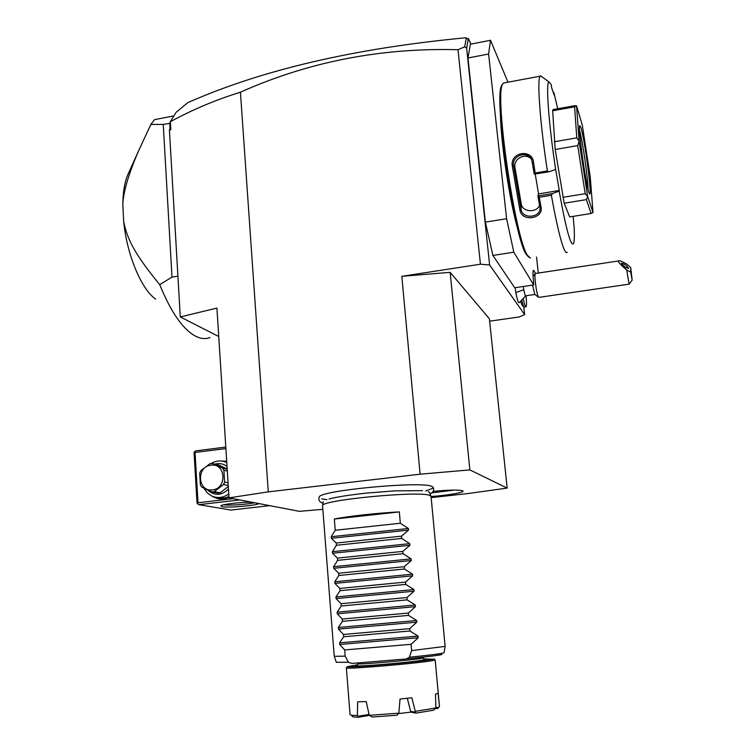 <?xml version="1.0" encoding="UTF-8"?>
<svg xmlns="http://www.w3.org/2000/svg" width="755" height="755" viewBox="0 0 755 755"><rect width="100%" height="100%" fill="white"/><g stroke="black" fill="none" stroke-linecap="round" stroke-linejoin="round"><path stroke-width="1.13" d="M431.171 497.63L469.044 493.402L507.171 488.089L469.865 469.903L420.101 474.197L268.27 491.864L229.029 497.856L299.405 511.333L322.829 509.304M321.705 498.885L326.943 499.621M425.678 490.995L432.398 488.457M433.068 487.409L431.7 486.362C421.79 480.992 321.573 490.288 319.318 496.762L319.063 497.186M433.294 491.363C448.545 489.91 458.285 489.684 462.504 490.703L462.777 490.835C465.627 492.269 447.753 495.422 431.058 496.497L429.727 495.422C419.629 490.542 320.139 500.15 322.564 505.718L334.229 656.331L345.195 656.133L348.423 662.248L351.773 663.428L406.237 658.964L409.418 657.237L411.645 650.593L445.101 646.384M470.922 44.111L468.411 38.59L466.637 48.169L489.617 264.977L480.435 264.212L458.002 49.726C381.02 47.631 308.493 61.778 240.43 92.195L268.27 491.864M480.435 264.212L401.82 276.311L450.15 272.338L489.382 318.761L507.171 488.089M420.101 474.197L401.82 276.311M466.637 48.169L464.693 46.81L458.002 49.726M523.772 306.7L524.649 314.637L489.617 264.977M533.709 284.946L514.731 287.768L492.892 255.445L485.371 222.14L467.968 57.984L470.365 44.215L490.514 40.289L488.598 54.011L506.605 218.705L513.806 252.198L533.709 284.946L533.577 281.993C532.86 275.216 532.822 271.319 533.445 270.29L535.682 273.442M515.118 287.712L515.863 292.562C517.232 299.773 518.355 303.132 519.251 302.661L525.763 295.79M523.866 306.766L522.328 305.605L520.723 301.736M468.204 39.477L466.024 37.75C354.397 48.32 261.683 69.941 187.863 102.614L176.104 112.316L170.319 121.687L169.752 123.688L170.035 128.454L170.828 129.681L170.319 121.687M467.392 38.788L468.411 38.59M229.029 497.856L216.921 308.097L180.285 316.93L169.422 130.143L170.035 128.454M180.285 316.93L218.733 336.513M169.422 130.143L170.828 129.681M240.43 92.195C215.996 99.745 192.648 109.579 170.356 121.706M466.326 37.892L464.693 46.81M173.886 115.902L154.539 119.63L150.868 124.433L163.25 124.405L171.989 277.113L177.916 276.16M169.837 123.395L163.25 124.405M122.82 204.577C122.961 192.619 124.509 182.927 127.472 175.481L138.646 150.707C128.558 173.999 123.282 191.959 122.82 204.577L123.678 221.583C127.199 239.09 134.569 254.02 159.73 284.616L171.989 277.113M138.646 150.707L150.868 124.433M159.73 284.616C169.847 309.541 180.634 326.028 192.081 334.087C198.603 338.495 204.558 339.656 209.965 337.579M127.472 175.481L128.737 172.687M155.709 299.093C141.695 289.835 126.934 255.19 123.678 221.583M489.636 321.186L519.053 316.977L524.649 314.637M450.15 272.338L469.865 469.903M233.238 498.659L198.008 502.745L197.574 503.802L198.829 504.67L231.002 510.059L269.743 505.652M198.829 504.67L239.882 499.933M259.041 503.604C255.643 505.661 228.123 507.964 221.989 506.699L220.828 505.737C222.517 504.246 240.496 502.132 251.481 502.151M197.574 503.802L197.036 503.056L194.073 452.868L194.497 451.783L195.639 450.886L225.783 447.083M194.497 451.783L195.035 452.471L225.887 448.593M198.008 502.745L195.035 452.471M228.991 497.252C223.216 499.829 217.714 499.527 212.476 496.356M220.894 460.965L226.689 461.23M254.586 502.755C247.451 504.434 228.567 505.69 223.678 504.784M228.944 496.516C225.075 498.3 221.177 498.621 217.232 497.469M228.774 493.912C223.357 497.79 217.723 498.517 211.881 496.092L207.257 492.892L203.935 488.211M227.179 468.997L218.403 464.853L211.24 463.447C216.383 460.493 221.555 460.173 226.764 462.466M225.66 461.994L226.745 462.192M215.203 464.042C219.545 462.985 223.489 463.787 227.019 466.467M228.472 489.117C221.432 495.733 214.458 496.016 207.54 489.967M220.149 492.779L217.676 493.072L211.73 491.901L214.231 491.609L220.149 492.779L228.303 486.569M228.067 482.832L224.622 482.067L223.867 470.223L222.47 468.072L212.495 463.353M227.312 471.073L223.867 470.223M228.237 485.55L223.508 484.531L224.622 482.067M223.508 484.531L214.231 491.609M211.73 491.901L201.764 487.117L200.386 484.955L199.679 473.168L200.783 470.724L210.003 463.664L211.24 463.447M212.457 489.882C227.453 488.702 225.792 462.721 210.938 465.184C196.073 466.392 197.593 492.203 212.457 489.882M227.198 469.251L222.47 468.072M538.334 273.046L536.512 256.974M492.892 255.445L513.806 252.198M485.371 222.14L506.605 218.705M467.968 57.984L488.598 54.011M507.973 82.191L490.514 40.289M502.566 84.22L501.697 85.485C493.449 96.451 514.231 238.344 526.282 254.416L528.802 257.219M504.755 82.795L503.292 83.069L502.594 84.192C494.28 95.205 515.354 239.099 527.471 255.294L530.472 258.182M535.229 174.094L538.541 193.903L559.313 190.468L559.162 191.128L552.509 193.544L551.367 195.271C556.454 223.452 560.757 241.562 564.268 249.622C565.514 252.33 566.505 253.208 567.222 252.255M551.367 195.271L539.212 197.272L541.024 206.908C543.864 218.752 522.045 222.329 519.959 210.334L512.286 166.006C509.87 152.104 532.115 148.329 533.568 162.363L535.144 173.008L547.375 170.941L548.942 171.781L555.642 169.431C548.677 123.914 545.657 82.012 548.97 81.889L540.58 75.849L540.184 76.179C536.852 78.954 540.042 123.358 547.375 170.941M542.175 77.001L540.58 75.849M553.085 91.959L553.84 92.478L554.161 95.168L551.546 87.353L551.226 84.626L548.97 81.889M557.756 108.72L553.84 92.478M559.162 191.128C566.193 229.869 570.997 247.338 573.573 243.544C574.319 241.468 574.536 236.485 574.225 228.595L573.149 216.374M559.313 190.468L555.642 169.431M553.104 109.598L552.66 110.777L574.602 106.832L576.556 105.766L579.113 141.411L587.635 196.394L593.015 212.476L591.108 213.495L569.695 216.93L564.193 203.227L586.371 199.622L591.108 213.495M564.193 203.227L555.189 149.49L552.66 110.777M538.541 193.903L537.947 196.111L540.061 207.936C540.731 217.714 522.639 219.478 521.12 209.635L513.56 165.864C511.512 155.313 527.887 150.056 531.775 159.975L534.266 174.131L535.144 173.008M552.509 193.544L537.938 195.941M537.947 196.111L539.212 197.272M541.024 206.908L539.91 206.568M519.959 210.334L521.12 209.635L521.271 204.058C522.507 212.438 537.116 212.995 539.627 205.105M512.286 166.006L513.56 165.864L514.957 167.45L521.271 204.058M533.568 162.363L532.549 162.618M534.266 174.131L548.942 171.781M531.237 158.965C525.442 152.368 513.24 158.654 514.957 167.45M593.015 212.476L590.231 176.793L582.313 125.217L576.556 105.766M576.565 105.747L553.094 109.56M586.371 199.622L587.664 196.508M587.635 196.394L585.191 193.676L562.909 197.329M555.189 149.49L577.717 145.592L585.191 193.676M577.717 145.592L579.113 141.411M579.104 141.279L576.773 137.854L554.283 141.77M574.602 106.832L576.773 137.854M588.909 192.525C585.644 183.814 577.962 128.001 579.698 125.547L580.935 127.463C584.568 138.76 591.911 193.667 589.844 194.082L588.909 192.525M579.576 130.275C582.539 140.421 588.088 179.152 588.079 189.543M500.952 122.329C502.292 150.141 509.408 196.564 516.241 222.687M523.319 286.494L523.819 289.75L515.863 292.562M534.776 294.469L525.735 295.79C525.225 295.913 524.583 293.903 523.819 289.75M538.447 297.187L534.842 294.488L532.568 285.116M535.474 273.47L535.172 273.65C534.663 275.971 535.031 281.039 536.267 288.863C537.249 294.271 538.06 297.111 538.73 297.404L629.038 284.154M629.113 284.144L626.678 269.997L630.727 272.159L632.162 280.152L630.689 267.506L630.727 272.159M535.267 273.508L618.864 260.909C618.921 260.154 621.525 261.202 626.678 264.033L630.689 267.506M618.864 260.909C617.033 260.815 619.638 263.844 626.678 269.997M621.441 263.316C623.536 266.26 625.904 267.968 628.547 268.45L628.575 268.318C626.461 265.373 624.092 263.665 621.469 263.202L621.441 263.316M521.969 300.754C522.856 304.784 523.611 306.87 524.225 307.04M523.404 299.329C524.489 304.539 525.367 307.011 526.046 306.738C526.679 305.709 526.65 302.047 525.961 295.762M428.33 491.59L429.642 492.666M323.3 501.754L322.564 505.718M399.329 511.909L334.342 519.034C348.329 516.203 376.811 513.06 399.329 511.909L400.339 523.243L408.408 528.5L408.559 530.104L401.481 536.163L401.679 538.428L409.776 543.657L409.918 545.27L402.83 551.405L403.038 553.679L411.145 558.889L411.286 560.512L404.199 566.712L404.397 569.006L412.523 574.187L412.664 575.82L405.558 582.096L405.765 584.398L413.9 589.561L414.051 591.193L406.936 597.545L407.134 599.857L415.288 604.991L415.439 606.633L408.313 613.06L408.521 615.391L416.684 620.497L416.836 622.148L409.691 628.651L409.899 630.991L418.081 636.078L418.232 637.73L411.088 644.317L344.705 649.932L345.195 656.133M411.088 644.317L411.645 650.593M344.705 649.932L339.693 644.468L339.561 642.835L343.657 636.758L409.899 630.991M416.836 622.148L338.485 629.094L343.478 634.455L343.657 636.758M338.485 629.094L338.353 627.471L342.44 621.337L408.521 615.391M415.439 606.633L337.287 613.796L342.26 619.043L342.44 621.337M337.287 613.796L337.155 612.173L341.222 605.991L407.134 599.857M414.051 591.193L336.088 598.564L341.043 603.698L341.222 605.991M336.088 598.564L335.956 596.95L340.014 590.703L405.765 584.398M412.664 575.82L334.899 583.388L339.835 588.428L340.014 590.703M334.899 583.388L334.767 581.784L338.816 575.489L404.397 569.006M411.286 560.512L333.71 568.298L338.636 573.224L338.816 575.489M333.71 568.298L333.587 566.694L337.617 560.342L403.038 553.679M409.918 545.27L332.53 553.264L337.438 558.087L337.617 560.342M332.53 553.264L332.408 551.669L336.419 545.261L401.679 538.428M408.559 530.104L331.36 538.296L336.239 543.015L336.419 545.261M331.36 538.296L331.237 536.711L335.229 530.246L400.339 523.243M334.342 519.034L335.229 530.246M343.478 634.455L409.691 628.651M342.26 619.043L408.313 613.06M341.043 603.698L406.936 597.545M339.835 588.428L405.558 582.096M338.636 573.224L404.199 566.712M337.438 558.087L402.83 551.405M336.239 543.015L401.481 536.163M357.568 664.787L347.385 666.656C346.46 668.298 424.942 661.493 432.917 659.219L423.546 658.851M346.545 667.675L346.366 667.901C345.356 669.638 425.98 662.645 434.116 660.276L434.729 659.691M347.385 666.656L346.366 667.901L350.027 714.438C349.942 715.079 352.406 715.447 357.408 715.532L357.672 701.82L366.194 701.574L369.252 715.306L398.838 713.182L400.027 699.054L411.852 697.78L415.241 711.37L435.871 707.963L435.493 694.147L438.079 693.222L439.448 706.34M398.697 713.569L411.522 712.04M407.322 698.29L410.654 711.427L415.212 712.135L415.241 711.37M369.252 715.306L372.083 717.005L396.941 715.23L398.838 713.182M369.063 714.447L357.964 716.24L357.408 715.532M369.11 714.674L368.327 715.598L358.163 717.25C353.859 717.118 351.83 716.74 352.066 716.127M435.861 707.548L438.759 707.341L439.448 706.51M438.759 707.341L437.768 708.454L435.286 708.634M358.163 717.25L357.964 716.24M415.212 712.135L416.194 713.097L433.549 710.2L435.871 707.963M416.194 713.097L412.107 712.456L410.654 711.427M431.926 492.864L454.501 490.061M533.209 270.828L534.087 270.696M518.024 229.982C510.021 203.312 500.867 143.582 500.452 114.618M409.418 657.237C431.539 654.972 443.091 653.462 444.082 652.707L445.12 646.422L431.039 496.29M334.286 656.416L336.343 662.324L348.423 662.248M406.237 658.964C438.617 655.604 448.923 653.972 437.164 654.075M418.232 637.73L339.693 644.468M418.081 636.078L339.561 642.835M416.684 620.497L338.353 627.471M415.288 604.991L337.155 612.173M413.9 589.561L335.956 596.95M412.523 574.187L334.767 581.784M411.145 558.889L333.587 566.694M409.776 543.657L332.408 551.669M408.408 528.5L331.237 536.711M423.234 657.832L422.394 658.162C415.75 659.908 355.039 665.117 357.766 663.721L357.71 662.937M423.961 659.398C425.537 659.445 425.678 659.615 424.385 659.917C415.986 662.107 343.78 667.996 357.172 665.419M501.697 85.485L502.594 84.192M503.292 83.069L540.184 76.179M553.056 109.598L575.112 105.624M533.096 276.453L535.172 273.65M632.133 280.19L629.113 284.125M524.376 306.974L525.801 306.775M430.105 493.912C433.983 491.533 434.738 489.117 432.389 486.673M322.895 503.179C319.384 502.113 318.195 499.97 319.318 496.762M329.01 498.989C336.881 496.932 349.489 494.959 366.836 493.062L394.884 490.863L422.545 490.646M429.482 492.232L430.897 496.054M423.244 657.879L423.895 659.889C416.703 661.437 397.102 663.286 380.416 664.674C362.768 665.938 354.973 666.278 357.011 665.683L357.776 663.758M433.842 658.936L435.059 659.983M439.457 706.453L435.173 659.889"/></g></svg>
